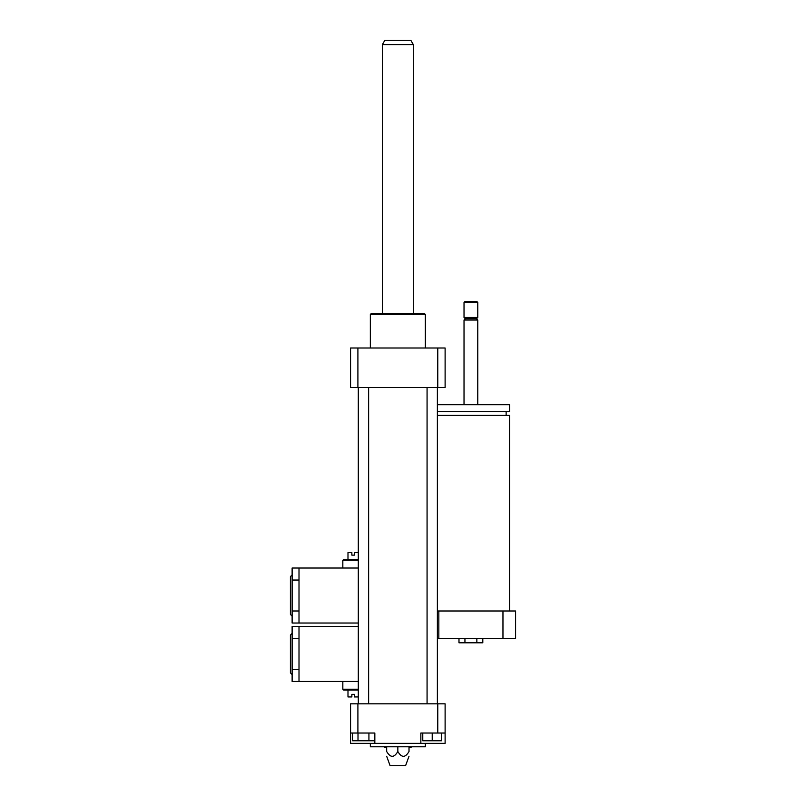 <?xml version="1.0" encoding="UTF-8"?>
<svg xmlns="http://www.w3.org/2000/svg" width="806" height="806" viewBox="0 0 806 806"><rect width="100%" height="100%" fill="white"/><g stroke="black" fill="none" stroke-linecap="round" stroke-linejoin="round"><path stroke-width="1.21" d="M368.926 733.037L368.926 740.774L374.377 740.774L374.377 733.037M352.544 733.037L352.544 740.774L368.926 740.774M358.005 733.037L358.005 740.774M422.767 733.037L422.767 740.774L441.678 740.774L441.678 733.037M432.218 733.037L432.218 740.774M350.57 733.037L374.83 733.037L374.83 743.354L350.57 743.354L350.57 703.819L357.904 703.819L357.904 733.037M445.114 743.354L420.853 743.354L420.853 733.037L445.114 733.037L445.114 743.354M374.83 743.354L420.853 743.354M357.904 703.819L437.779 703.819L437.779 733.037M409.015 746.789L409.015 751.504C409.015 757.902 409.015 757.902 409.015 751.504C409.015 757.902 409.015 757.902 409.015 751.504C405.287 757.902 401.569 757.902 397.842 751.504C394.114 757.902 390.396 757.902 386.668 751.504C386.668 757.902 386.668 757.902 386.668 751.504C386.668 757.902 386.668 757.902 386.668 751.504L386.668 746.789M397.842 751.504L397.842 746.789M386.668 756.25L390.104 765.7L405.579 765.7L409.015 756.25M370.337 743.354L370.337 746.789L425.346 746.789L425.346 743.354M437.779 703.819L445.114 703.819L445.114 733.037M370.337 347.99L370.337 314.471L425.346 314.471L425.346 347.99M370.337 314.471L371.203 313.615L424.49 313.615L425.346 314.471M437.779 387.525L437.779 347.99L445.114 347.99L445.114 387.525L350.57 387.525L350.57 347.99L357.904 347.99L357.904 387.525M437.779 347.99L357.904 347.99M368.624 387.525L368.624 703.819M437.376 387.525L437.376 703.819M382.376 44.602L413.317 44.602L410.828 40.3L384.855 40.3L382.376 44.602L382.376 313.615M347.99 690.067L347.99 696.938L351.859 696.938L351.859 694.359L354.439 694.359L354.439 696.938L358.307 696.938M358.307 689.211L342.832 689.211L342.832 681.473M358.307 690.067L343.699 690.067L342.832 689.211M292.125 638.493L292.125 626.463L299.006 626.463L299.006 681.473L292.125 681.473L292.125 638.493L299.006 638.493M292.125 633.345L290.412 635.057L290.412 672.879L292.125 674.592M358.307 681.473L299.006 681.473M358.307 626.463L299.006 626.463M358.307 552.553L354.439 552.553L354.439 555.133L351.859 555.133L351.859 552.553L347.99 552.553L347.99 559.424M342.832 568.018L342.832 560.281L343.699 559.424L358.307 559.424M342.832 560.281L358.307 560.281M292.125 580.048L292.125 568.018L299.006 568.018L299.006 623.028L292.125 623.028L292.125 580.048L299.006 580.048M292.125 574.9L290.412 576.612L290.412 614.434L292.125 616.147M358.307 623.028L299.006 623.028M358.307 568.018L299.006 568.018M458.987 638.493L458.987 642.795L482.804 642.795L482.804 638.493M464.941 638.493L464.941 642.795M476.85 638.493L476.85 642.795M437.376 415.372L509.573 415.372L509.573 610.998M437.376 411.594L509.573 411.594L509.573 404.723L437.376 404.723M464.024 404.723L464.024 320.063L477.777 320.063L477.777 404.723M464.024 320.063L465.314 318.773L476.487 318.773L477.777 320.063M470.895 317.483L477.777 317.483L477.777 302.441L464.024 302.441L464.024 317.483L470.895 317.483M464.024 302.441L464.881 301.585L476.91 301.585L477.777 302.441M437.376 638.493L515.588 638.493L515.588 610.998L437.376 610.998M438.837 638.493L438.837 610.998M502.964 610.998L502.964 638.493M411.594 746.789L410.738 747.656L409.015 747.656M386.668 747.656L384.956 747.656L384.089 746.789M358.307 387.525L358.307 703.819M427.069 387.525L427.069 703.819M413.317 44.602L413.317 313.615M299.006 669.433L292.125 669.433M299.006 610.998L292.125 610.998M506.138 415.372L506.138 411.594M476.487 318.773L477.777 317.483M465.314 318.773L464.024 317.483"/></g></svg>

